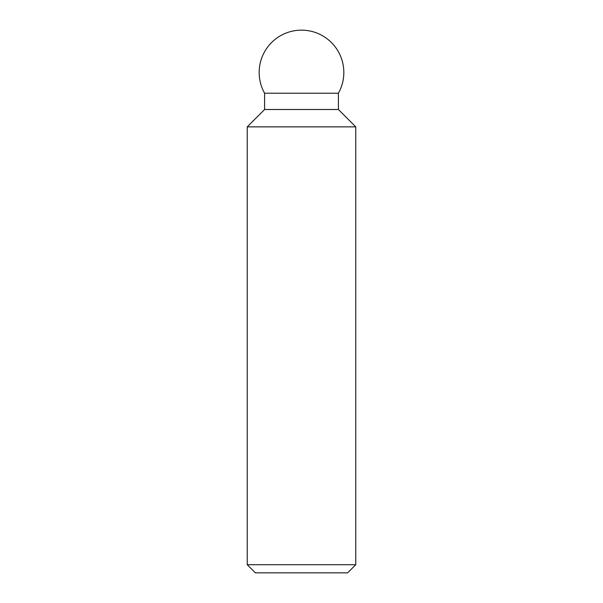 <?xml version="1.0" encoding="UTF-8"?>
<svg xmlns="http://www.w3.org/2000/svg" width="603" height="603" viewBox="0 0 603 603"><rect width="100%" height="100%" fill="white"/><g stroke="black" fill="none" stroke-linecap="round" stroke-linejoin="round"><path stroke-width="0.9" d="M247.23 564.71L255.371 572.85L347.63 572.85L355.77 564.71L355.77 126.864L338.404 109.497L338.404 93.216A42.331 42.331 0 0 0 301.5 30.15A42.331 42.331 0 0 0 264.596 93.216L264.596 109.497L247.23 126.864L247.23 564.71L355.77 564.71M338.404 93.216L264.596 93.216M338.404 109.497L264.596 109.497M355.77 126.864L247.23 126.864"/></g></svg>
